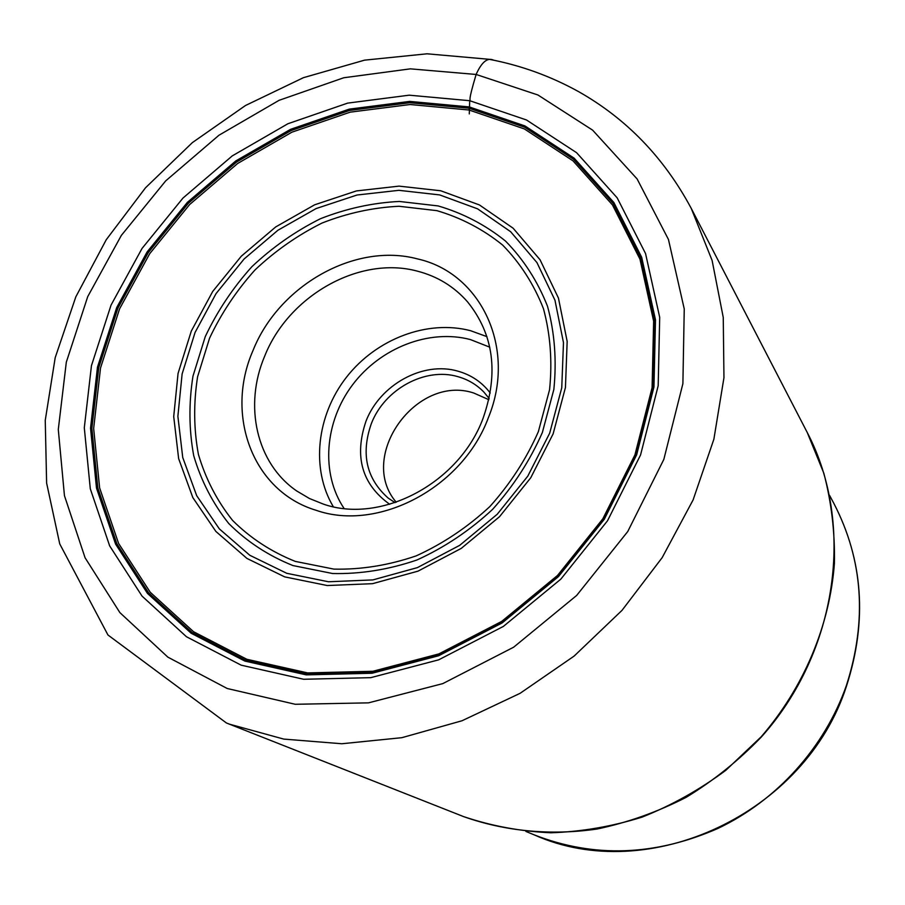 <?xml version="1.0" encoding="UTF-8"?>
<svg xmlns="http://www.w3.org/2000/svg" width="905" height="905" viewBox="0 0 905 905"><rect width="100%" height="100%" fill="white"/><g stroke="black" fill="none" stroke-linecap="round" stroke-linejoin="round"><path stroke-width="1.36" d="M253.004 350.518C278.864 285.46 355.054 242.155 417.443 258.898C480.759 272.846 516.959 347.984 488.451 417.477C462.76 487.705 378.12 532.231 315.958 510.239C252.472 491.132 224.723 414.773 253.004 350.518M264.724 356.05C288.672 295.584 359.557 255.425 417.42 271.161C437.364 276.319 454.072 286.534 467.523 301.818C493.689 334.296 498.87 373.109 483.078 418.268C459.288 483.18 381.129 524.368 323.458 504.142L309.476 498.519L296.693 490.951C256.251 463.258 243.592 405.417 264.724 356.05M389.704 504.3C361.932 484.333 354.025 456.652 365.971 421.244C379.964 384.625 423.144 360.869 457.998 371.186C471.211 374.919 481.969 382.193 490.239 392.996M395.044 502.648L388.211 498.112C366.389 478.734 360.756 453.937 371.299 423.732C384.444 389.252 425.124 366.898 457.907 376.661C468.055 379.512 476.72 384.67 483.937 392.137L489.141 398.472M488.858 399.705L473.779 393.03C416.198 373.856 356.966 456.821 396.243 502.241M469.288 113.906L469.718 100.704C471.177 97.027 467.15 104.686 476.121 74.459C481.664 62.038 487.49 57.275 493.587 60.171M227.212 688.501L295.245 704.282L368.482 702.857L442.794 683.614L513.667 647.188L576.655 595.456L627.753 531.529L663.829 459.412L682.89 383.675L684.248 308.933L668.456 239.474L637.12 178.952L592.639 130.162L537.932 94.991L476.121 74.459L410.372 68.848L343.742 77.762L279.079 100.319L218.953 135.241L165.694 180.887L121.349 235.402L87.728 296.625L66.314 362.181L58.293 429.479L64.447 495.669L85.07 557.752L119.879 612.606L167.866 657.143L227.212 688.501M229.565 724.204L283.774 739.091L341.807 743.752L401.877 737.677L462.002 720.765L520.104 693.309L574.098 656.102L622.018 610.355L662.155 557.661L693.106 499.922L713.875 439.219L723.955 377.702L723.253 317.463L712.111 260.448L691.228 208.365C664.066 157.696 626.554 118.804 578.691 91.688C550.512 76.088 520.635 65.296 489.085 59.289L427.058 53.802L364.534 60.16L303.435 77.672L245.504 105.5L192.369 142.605L145.513 187.788L106.27 239.689L75.828 296.84L55.205 357.633L45.25 420.327L46.619 483.078L59.741 543.905L107.955 634.993L226.431 722.982L229.565 724.204M691.228 208.365L807.249 432.511L823.855 473.292C831.469 502.286 834.987 532.287 834.421 563.283C829.772 625.491 803.912 687.393 761.196 736.772L725.878 770.257C699.78 789.658 671.906 805.246 642.267 817.057C612.052 826.503 581.61 831.74 550.953 832.781C520.601 831.401 491.506 826.016 463.654 816.627L226.431 722.982M469.718 100.704L409.173 95.183L347.667 103.113L287.892 123.747L232.268 155.886L183.002 198.037L142.04 248.445L111.055 305.076L91.45 365.677L84.301 427.805L90.296 488.802L109.652 545.862L142.04 596.112L186.453 636.735L241.149 665.164L303.65 679.27L370.733 677.664L438.654 659.847L503.361 626.418L560.84 579.132L607.515 520.782L640.559 454.966L658.184 385.756L659.7 317.327L645.559 253.57L617.153 197.822L576.598 152.696L526.495 119.98L469.718 100.704M469.197 106.914L409.716 101.405L349.285 109.132L290.528 129.358L235.843 160.909L187.414 202.335L147.153 251.884L116.722 307.553L97.491 367.125L90.534 428.178L96.496 488.1L115.602 544.12L147.481 593.42L191.159 633.251L244.904 661.091L245.719 660.288L192.177 632.572L148.658 592.899L116.869 543.792L97.819 487.987L91.869 428.291L98.792 367.464L117.933 308.096L148.25 252.631L188.364 203.263L236.624 161.995L291.105 130.558L349.658 110.421L409.875 102.729L469.129 108.238L469.197 106.914L524.945 125.931L574.098 158.137L613.861 202.505L641.679 257.269L655.492 319.85L653.953 386.978L636.645 454.842L604.235 519.368L558.476 576.576L502.128 622.945L438.687 655.74L372.079 673.252L306.263 674.881L244.904 661.091M469.084 110.014L469.129 108.238L524.662 127.198L573.612 159.303L613.217 203.512L640.91 258.072L654.666 320.415L653.127 387.272L635.887 454.864L603.601 519.119L558.023 576.089L501.913 622.255L438.744 654.926L372.396 672.37L306.84 674.01L245.719 660.288L246.839 659.281L193.557 631.724L150.241 592.266L118.589 543.419L99.618 487.885L93.656 428.484L100.534 367.939L119.573 308.854L149.732 253.649L189.654 204.519L237.687 163.454L291.919 132.175L350.201 112.152L410.123 104.516L469.084 110.014L524.334 128.917L573.035 160.875L612.425 204.881L639.971 259.169L653.636 321.196L652.086 387.702L634.925 454.932L602.821 518.837L557.491 575.49L501.687 621.418L438.857 653.908L372.871 671.272L307.655 672.913L246.839 659.281M846.605 685.719C867.442 620.977 863.189 560.195 833.844 503.372C863.087 559.833 867.284 620.491 846.447 685.357L846.413 685.458C824.828 747.247 776.942 800.484 717.778 828.505C655.073 855.972 593.94 858.121 534.38 834.93L525.896 831.446M191.294 331.094L178.059 373.403L173.715 416.56L178.636 458.609L192.822 497.569L215.888 531.45L246.941 558.43L284.668 576.87L327.259 585.535L372.532 583.68L418.053 571.134L461.222 548.407L499.537 516.687L530.771 477.738L553.136 433.834L565.444 387.498L567.164 341.4L558.442 298.05L540.014 259.701L513.124 228.207L479.412 204.937L440.724 190.774L399.048 186.125L356.378 190.932L314.669 204.79L275.742 226.906L241.262 256.239L212.698 291.478L191.294 331.094M549.686 433.167L527.785 476.154L497.207 514.278L459.695 545.342L417.431 567.605L372.871 579.913L328.515 581.768L286.783 573.306L249.803 555.274L219.327 528.871L196.69 495.68L182.742 457.511L177.878 416.277L182.12 373.957L195.073 332.452L216.057 293.593L244.067 259.022L277.903 230.266L316.094 208.58L357 195.016L398.845 190.322L439.694 194.926L477.602 208.851L510.624 231.691L536.937 262.586L554.957 300.177L563.476 342.656L561.756 387.804L549.686 433.167M205.254 336.637L192.969 376.175C188.704 403.234 188.953 429.739 193.715 455.69C201.091 480.77 212.754 503.372 228.716 523.486C246.918 541.654 268.332 555.681 292.937 565.557L332.599 573.521C360.631 574.155 388.754 569.641 416.967 559.98C444.525 547.446 469.729 530.579 492.592 509.379C513.452 486.155 530.036 460.521 542.367 432.488L553.849 389.478C556.79 360.439 554.675 332.712 547.514 306.275C537.627 281.251 523.644 259.52 505.533 241.081C485.521 224.96 463.066 213.241 438.167 205.933L399.309 201.453C372.589 202.799 346.321 208.546 320.506 218.693C295.471 231.171 272.597 247.167 251.895 266.692C232.845 287.869 217.302 311.184 205.254 336.637M209.564 338.165L197.595 376.752C193.455 403.178 193.727 429.038 198.399 454.355C205.616 478.824 217.019 500.85 232.608 520.454C250.391 538.147 271.285 551.801 295.302 561.405L333.968 569.121C361.299 569.72 388.709 565.308 416.187 555.874C443.031 543.656 467.58 527.219 489.854 506.562C510.171 483.937 526.337 458.971 538.351 431.674L549.561 389.761C552.446 361.468 550.41 334.431 543.452 308.662C533.848 284.249 520.228 263.038 502.592 245.029C483.089 229.282 461.199 217.822 436.923 210.661L399.003 206.261C372.928 207.539 347.294 213.128 322.078 223.026C297.643 235.198 275.301 250.809 255.086 269.86C236.488 290.539 221.318 313.311 209.564 338.165M486.947 336.649L470.657 330.732C427.477 319.363 376.469 338.843 346.57 377.091C316.626 415.305 310.641 468.79 333.312 506.743M344.07 508.463C320.562 473.428 324.556 422.024 352.475 384.942C380.326 347.803 429.23 328.628 470.487 339.601L489.752 347.169M807.249 432.511C855.202 523.95 838.166 651.295 761.376 736.953C738.774 760.426 713.694 780.563 686.114 797.362C657.505 811.977 627.866 822.532 597.198 829.003C551.032 835.745 505.341 831.356 463.665 816.638M846.548 685.888C805.744 813.81 648.342 886.199 534.38 834.93M833.844 503.372L829.512 495.284"/></g></svg>
